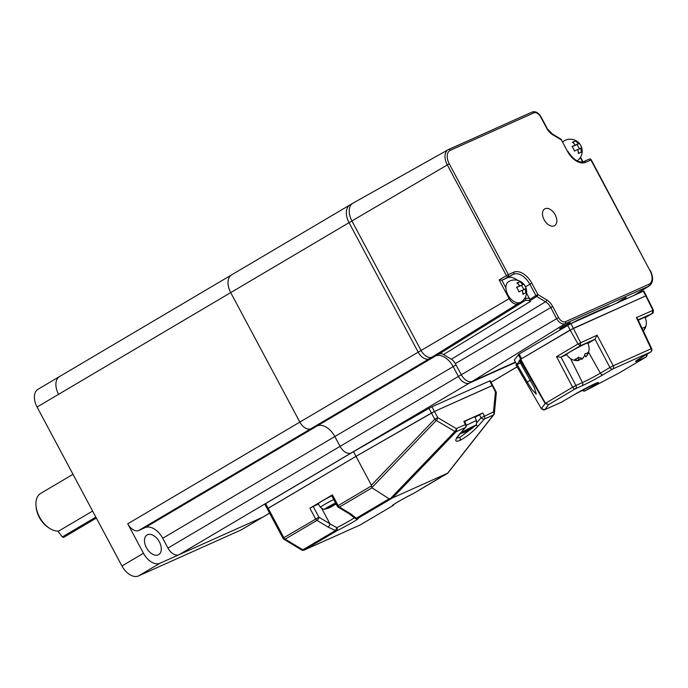 <?xml version="1.0" encoding="UTF-8"?>
<svg xmlns="http://www.w3.org/2000/svg" width="688" height="688" viewBox="0 0 688 688"><rect width="100%" height="100%" fill="white"/><g stroke="black" fill="none" stroke-linecap="round" stroke-linejoin="round"><path stroke-width="1.03" d="M145.082 527.627L317.211 425.906A16.985 10.526 -120.6 0 1 334.841 436.545L340.078 446.366A10.612 6.579 59.4 0 0 351.104 453.014L351.706 452.738L351.104 453.014A10.612 6.579 -120.6 0 1 340.078 446.366L334.841 436.545A16.985 10.526 59.4 0 0 317.211 425.906L435.538 355.98A16.985 10.526 -120.6 0 1 453.168 366.609A16.985 10.526 59.4 0 0 435.538 355.98L429.217 358.809A10.612 6.579 -120.6 0 1 418.192 352.161A10.612 6.579 59.4 0 0 429.217 358.809L310.881 428.744A10.612 6.579 -120.6 0 1 299.856 422.097L230.712 292.598A15.919 9.873 -120.6 0 1 231.658 274.839A15.919 9.873 59.4 0 0 230.712 292.598L299.856 422.097A10.612 6.579 59.4 0 0 310.881 428.744L317.211 425.906L310.881 428.744L138.761 530.465L145.082 527.627A16.985 10.526 -120.6 0 1 162.712 538.265L167.958 548.078A10.612 6.579 59.4 0 0 178.975 554.726L262.446 517.316A15.919 9.873 59.4 0 0 263.065 516.998A15.919 9.873 59.4 0 1 262.446 517.316L159.994 563.24A15.919 9.873 59.4 0 1 143.465 553.264L127.736 523.817A10.612 6.579 59.4 0 0 138.761 530.465M167.958 548.078L458.414 376.431A10.612 6.579 59.4 0 0 469.431 383.078A10.612 6.579 -120.6 0 1 458.414 376.431L453.168 366.609L162.712 538.265M552.653 306.435L455.344 363.617A7.964 4.936 59.4 0 0 451.371 359.248L545.507 301.765A1.591 0.817 -58.9 0 0 546.676 299.865A11.98 7.422 -120.6 0 1 552.653 306.435L558.587 317.555A6.596 4.085 59.4 0 0 565.441 321.683A1.591 1.247 65.9 0 1 565.132 323.713L472.303 381.384L515.415 362.06L469.431 383.078L515.587 362.387L469.431 383.078L178.975 554.726M350.605 204.594A15.919 9.873 59.4 0 0 349.986 204.912A15.919 9.873 59.4 0 0 349.048 222.671A15.919 9.873 -120.6 0 1 349.986 204.912L352.858 203.209A15.919 9.873 -120.6 0 1 353.469 202.9M127.736 523.817L418.192 352.161L349.048 222.671L58.592 394.319A15.919 9.873 59.4 0 1 59.529 376.56A15.919 9.873 59.4 0 0 58.592 394.319L37.075 407.029A15.919 9.873 -120.6 0 1 38.021 389.27L59.529 376.56A15.919 9.873 59.4 0 1 60.148 376.241M72.997 474.299L40.764 493.348A21.233 13.158 59.4 0 0 36 505.697A21.233 13.158 59.4 0 0 42.312 521.427A21.233 13.158 59.4 0 0 49.252 528.117A21.233 13.158 59.4 0 0 58.772 531.041L92.613 511.046M49.252 528.117L48.048 527.318A19.109 11.842 -120.6 0 1 41.805 521.289A19.109 11.842 -120.6 0 1 36.12 507.133L36 505.697M232.269 274.521A15.919 9.873 59.4 0 0 231.658 274.839L349.986 204.912M159.367 541.869A11.412 7.069 59.4 0 0 147.077 534.954A11.412 7.069 59.4 0 0 146.406 547.682A11.412 7.069 59.4 0 0 158.687 554.597A11.412 7.069 59.4 0 0 159.367 541.869M269.593 513.136L241.548 529.708A15.919 9.873 -120.6 0 1 240.938 530.027L138.477 575.951A15.919 9.873 -120.6 0 1 121.948 565.983L37.075 407.029M441.309 353.666A16.985 10.526 59.4 0 0 438.411 354.277L432.081 357.115A10.612 6.579 -120.6 0 1 421.065 350.467L351.921 220.977A15.919 9.873 -120.6 0 1 352.858 203.209M438.411 354.277L432.081 357.115A10.612 6.579 -120.6 0 1 421.065 350.467L418.192 352.161L349.048 222.671L351.921 220.977A15.919 9.873 -120.6 0 1 352.978 203.149L448.163 149.717A13.493 8.368 -120.6 0 1 448.585 149.502A1.591 1.247 65.9 0 1 450.391 150.276A11.902 7.379 59.4 0 0 449.23 163.796L508.389 274.589L513.635 272.233A17.518 10.853 -120.6 0 1 531.815 283.207L537.878 294.559A1.591 0.817 121.1 0 1 536.717 296.459L529.958 300.742L530.491 301.43A10.2 6.321 59.4 0 0 524.996 300.639L517.823 303.847A8.376 5.186 -120.6 0 1 509.137 298.601L499.153 279.904L501.862 280.274L505.904 287.851M455.344 363.617L461.287 374.736A10.612 6.579 -120.6 0 0 472.303 381.384A10.612 6.579 -120.6 0 1 461.287 374.736L458.414 376.431L453.168 366.609L456.041 364.915A16.985 10.526 59.4 0 0 453.53 361.045M558.587 317.555L461.287 374.736L456.041 364.915M555.173 214.802A9.727 6.029 59.4 0 0 547.175 208.369A9.727 6.029 59.4 0 0 542.479 213.822A9.727 6.029 59.4 0 0 544.122 219.747A9.727 6.029 59.4 0 0 549.213 225.225A9.727 6.029 59.4 0 0 556.042 224.15A9.727 6.029 59.4 0 0 555.173 214.802M565.441 321.683L648.913 284.273A11.902 7.379 59.4 0 0 650.065 270.754L591.241 159.848L585.66 162.316A17.518 10.853 -120.6 0 1 567.48 151.343L561.417 139.991A1.591 0.817 -58.9 0 0 561.159 139.26L552.369 133.954L546.642 128.114L540.708 116.994A6.596 4.085 59.4 0 0 533.862 112.866L450.391 150.276M621.109 301.12L626.08 297.68C623.526 298.583 612.965 305.154 618.28 302.522M561.03 328.193C563.575 327.29 574.145 320.72 568.821 323.351C566.267 324.254 555.706 330.816 561.03 328.193M570.249 323.936L578.488 319.688L608.622 306.186L610.505 305.868M524.247 299.082L525.305 298.609A11.799 7.31 -120.6 0 1 529.442 298.515L529.958 300.742M517.505 280.291A15.919 9.873 59.4 0 0 507.211 277.875L501.87 280.274L513.308 274.271A1.591 1.247 -114.1 0 0 513.635 272.233M529.442 298.515L526.578 293.157M529.743 299.504L535.9 295.599A1.591 0.98 57.6 0 0 536.717 296.459L545.507 301.765A10.389 6.441 59.4 0 1 550.692 307.467L556.626 318.587A8.187 5.074 -120.6 0 0 565.132 323.713L648.603 286.294A1.591 1.247 65.9 0 0 648.913 284.273M530.491 301.43L443.545 354.526L451.371 359.248M443.545 354.526A7.964 4.936 59.4 0 0 439.254 353.907L524.996 300.639A1.591 1.247 65.9 0 0 525.305 298.609M518.365 302.849A1.591 1.247 65.9 0 1 517.823 303.847L432.081 357.115L439.254 353.907M510.04 298.102L421.065 350.467L351.921 220.977L449.23 163.796M517.333 364.434L520.506 363.015L517.333 364.434M514.314 359.953L519.105 354.028L521.607 358.697L520.782 359.248M516.972 364.356L519.397 361.097M652.671 313.083L645.12 317.727L652.138 313.582C652.981 313.625 653.385 312.447 653.359 310.064L643.813 290.998L570.945 323.609L519.105 354.028M638.111 319.877L652.009 313.651L652.921 310.193L645.765 295.866L646.307 295.668L573.439 328.279L521.607 358.697M587.879 343.424L595.077 339.167L597.115 335.202L613.214 365.767L651.123 348.773L636.391 317.598L652.688 310.494M530.482 380.249L527.18 381.986L532.056 389.692L536.296 394.19L534.275 387.576L519.173 360.71L520.678 359.248L570.137 330.016L567.643 325.338M582.994 389.735A2.657 1.643 59.4 0 0 585.325 390.75L618.968 373.059L645.662 357.278L639.126 360.211A17.037 0.929 -28.1 0 1 640.967 357.743L650.538 352.084A2.657 1.643 59.4 0 0 650.633 352.032A2.657 2.657 0 0 0 651.682 348.618L637.638 318.879L636.391 317.598M643.263 291.187L645.765 295.866L570.137 330.016L577.989 343.983L580.328 345.78L580.595 342.607L570.945 323.609M544.604 409.73L541.327 408.629L545.163 403.478L572.631 387.224L556.54 356.659L560.978 357.218L566.792 354.612M519.853 359.798L545.163 403.478L548.646 404.578L544.913 409.584L561.743 402.041L574.901 394.267A16.297 0.894 -28.1 0 1 595.163 383.612A16.297 0.894 -28.1 0 1 593.4 385.968L585.282 390.758M527.18 381.986L516.748 363.969L516.034 364.975M520.678 359.248L545.438 403.288L548.646 404.578L575.34 388.797A2.657 2.081 -114.1 0 0 575.933 385.486L582.461 382.554A14.388 0.791 151.9 0 0 600.349 373.154L609.912 367.495L595.017 339.21M456.892 437.989L459.833 437.456L471.297 428.805M494.362 413.264A2.657 1.582 -174.5 0 0 493.511 411.949A2.657 2.081 -114.1 0 1 493.382 415.002A2.657 1.849 38.2 0 0 493.803 414.649A2.657 2.657 0 0 0 494.362 413.264L496.289 393.089A2.657 1.582 -174.5 0 0 495.446 391.782L492.144 385.598L492.694 385.409L434.455 411.458L437.749 417.642L456.316 428.624A2.657 1.385 120.6 0 1 454.88 431.436A2.657 1.221 43.8 0 0 456.178 431.677L392.667 497.854L447.587 473.232L493.382 415.002L484.24 419.104L478.375 425.777A2.657 1.557 -138.7 0 1 475.872 425.107M392.667 497.854L357.691 518.442A16.667 0.912 -28.1 0 1 353.125 521.977A16.667 0.912 -28.1 0 1 336.905 530.732L304.268 550.013L360.28 524.91L392.917 505.62A16.667 0.912 -28.1 0 1 397.483 502.094A16.667 0.912 -28.1 0 1 413.703 493.339L447.424 473.215M337.301 506.187A2.657 2.657 0 0 0 338.272 507.202A2.657 1.367 -58.9 0 0 339.459 507.065A2.657 1.643 59.4 0 1 338.135 505.611L337.301 506.187L331.582 495.463L332.416 494.887L338.135 505.611L371.46 485.917L372.01 487.826L389.124 498.817L391.739 498.327M371.46 485.917L371.4 485.203L434.747 419.207A2.657 1.221 43.8 0 0 436.312 420.454L371.83 487.637M372.01 487.826L339.459 507.065L350.476 513.712A2.657 1.367 121.1 0 1 349.289 513.859L354.526 517.935A2.657 2.657 0 0 0 357.227 518.64A2.657 2.554 -107.1 0 0 357.691 518.442A2.657 1.643 59.4 0 1 356.264 518.236A2.657 1.772 136.3 0 1 354.526 517.935M332.416 494.887L309.892 508.2L313.195 506.463L318.914 517.178A2.657 1.367 121.1 0 1 316.936 520.369L285.167 539.151A2.657 1.367 121.1 0 1 283.981 539.289L301.654 549.953A2.657 2.657 0 0 0 304.105 550.099A2.657 2.081 -114.1 0 0 304.268 550.013A2.657 1.643 59.4 0 1 302.84 549.807A2.657 1.367 121.1 0 1 301.654 549.953M267.847 508.656L267.305 508.845L264.803 504.175L265.637 503.599L268.139 508.277L355.988 456.359L267.305 508.845L268.139 508.277L283.843 537.689L318.914 517.178L329.939 523.835A2.657 1.367 121.1 0 1 327.961 527.017L316.936 520.369A2.657 1.643 59.4 0 1 315.62 518.915L309.892 508.2M321.812 508.613L329.939 523.835L336.733 527.67A2.657 0.843 109.2 0 1 335.477 530.525L327.961 527.017M475.038 417.332L482.744 412.989L463.824 421.469L464.366 421.28L466 424.341L465.449 424.53A2.657 2.081 65.9 0 1 465.32 427.583L456.178 431.677A2.657 2.081 65.9 0 0 456.316 428.624L465.449 424.53L463.824 421.469M459.455 434.266A2.657 1.557 41.3 0 0 459.782 434.016L465.656 427.343A2.657 1.557 -138.7 0 1 465.32 427.583L459.455 434.266C454.493 440.32 454.579 442.401 459.696 440.509A2.657 2.081 65.9 0 0 459.833 437.456M313.195 506.463L318.381 504.141M390.13 498.895L454.88 431.436L436.312 420.454A2.657 1.385 120.6 0 0 437.749 417.642L434.747 419.207L431.453 413.024L434.455 411.458L355.988 456.359L431.453 413.024L428.951 408.345L353.494 451.681L371.4 485.203M482.744 412.989L484.378 416.042A2.657 2.081 -114.1 0 1 484.24 419.104A2.657 1.557 -138.7 0 1 481.075 417.779L479.441 414.726M489.65 380.928L431.952 406.789L434.455 411.458L492.144 385.598L489.65 380.928L490.2 380.739L495.988 391.592L495.446 391.782L493.511 411.949L481.075 417.779L476.818 422.621M428.951 408.345L431.952 406.789M353.494 451.681L265.637 503.599M333.732 499.497A11.576 0.636 -28.1 0 0 324.065 504.768A11.576 0.636 -28.1 0 0 320.427 507.28C325.312 510.909 323.394 508.613 325.097 509.094L325.097 509.094A8.48 0.464 -28.1 0 1 327.574 507.262A8.48 0.464 -28.1 0 1 335.563 502.937M331.771 495.816A11.945 0.654 151.9 0 0 321.907 501.208A11.945 0.654 151.9 0 0 318.157 503.797L320.427 507.28M325.097 509.094L328.597 508.079A31.803 24.897 -114.1 0 0 329.199 507.856L327.565 507.804A31.089 24.338 -114.1 0 0 329.715 506.531L334.574 504.674A31.803 24.897 -114.1 0 0 335.873 503.504M329.457 507.512L329.139 506.91M335.546 504.218A31.089 24.338 65.9 0 1 335.4 504.295L331.005 507.047A31.803 24.897 65.9 0 1 329.939 507.426M460.195 433.552L460.736 433.457A8.48 0.464 -28.1 0 1 463.205 431.625A8.48 0.464 -28.1 0 1 471.744 427.024A8.48 0.464 -28.1 0 1 475.391 425.631L471.547 428.719M471.177 428.581A31.089 24.338 65.9 0 1 471.031 428.658L466.636 431.402A31.803 24.897 65.9 0 1 465.621 431.772M460.736 433.457L464.237 432.442A31.803 24.897 -114.1 0 0 464.83 432.219L463.196 432.167A31.089 24.338 -114.1 0 0 465.346 430.894L470.214 429.037A31.803 24.897 -114.1 0 0 471.942 427.429L473.748 426.612A31.803 24.897 65.9 0 1 472.02 428.228L471.762 428.572M466.309 425.442A11.576 0.636 -28.1 0 1 476.483 420.738L474.849 416.911A11.945 0.654 151.9 0 0 464.563 421.658M464.83 432.219L464.77 431.273M572.416 142.261A10.105 0.55 -28.1 0 1 574.076 141.479A10.105 0.55 -28.1 0 1 575.306 140.963A11.67 9.133 65.9 0 1 578.187 143.689A11.67 0.636 -28.1 0 1 579.27 143.362A10.105 7.912 65.9 0 1 581.67 147.843A11.67 0.636 151.9 0 0 580.586 148.178A11.67 9.133 65.9 0 1 581.3 152.186A10.105 0.55 151.9 0 0 580.07 152.702A10.105 0.55 151.9 0 0 578.402 153.484A11.67 9.133 -114.1 0 0 577.696 149.468A11.67 0.636 151.9 0 0 574.437 151.085A10.105 7.912 -114.1 0 0 572.038 146.596A11.67 0.636 -28.1 0 1 575.297 144.987A11.67 9.133 -114.1 0 0 572.416 142.261M562.87 141.986A11.945 7.405 -120.6 0 1 564.177 140.842A11.945 11.945 0 0 1 580.62 145.202A11.945 11.945 0 0 1 577.155 160.872M579.038 153.183L578.23 151.678M579.416 148.866L577.146 144.609L574.815 145.271M573.792 143.353L573.181 142.218L572.674 142.442M572.21 146.811L575.297 144.987M573.181 142.218L575.306 140.963M574.979 145.581L578.187 143.689M577.146 144.609L579.27 143.362M577.8 149.821L580.586 148.178M516.869 283.035A10.105 0.55 -28.1 0 1 518.537 282.261A10.105 0.55 -28.1 0 1 519.758 281.736A11.67 9.133 65.9 0 1 522.648 284.462A11.67 0.636 -28.1 0 1 523.723 284.135A10.105 7.912 65.9 0 1 526.122 288.625A11.67 0.636 151.9 0 0 525.039 288.951A11.67 9.133 65.9 0 1 525.752 292.959A10.105 0.55 151.9 0 0 524.523 293.475A10.105 0.55 151.9 0 0 522.854 294.258A11.67 9.133 -114.1 0 0 522.149 290.25A11.67 0.636 151.9 0 0 518.89 291.867A10.105 7.912 -114.1 0 0 516.49 287.378A11.67 0.636 -28.1 0 1 519.75 285.761A11.67 9.133 -114.1 0 0 516.869 283.035M507.925 294.937A11.945 7.405 -120.6 0 1 508.63 281.624A11.945 11.945 0 0 1 525.305 286.414A11.945 11.945 0 0 1 520.782 302.178A11.945 7.405 -120.6 0 1 520.317 302.419A11.945 7.405 -120.6 0 1 507.925 294.937M523.491 293.957L522.682 292.452M523.878 289.639L521.607 285.391L519.268 286.045M518.245 284.127L517.634 282.992L517.127 283.224M516.662 287.584L519.75 285.761M517.634 282.992L519.758 281.736M519.431 286.363L522.648 284.462M521.607 285.391L523.723 284.135M522.261 290.594L525.039 288.951M642.179 328.486A11.644 9.116 -114.1 0 0 642.282 327.995A8.901 5.513 59.4 0 0 643.977 327.677A8.901 5.513 59.4 0 0 645.292 326.645A11.644 9.116 65.9 0 1 643.34 330.945M638.292 320.264A11.945 0.654 -28.1 0 1 642.48 318.252A11.945 0.654 -28.1 0 1 644.948 317.392A11.945 11.945 0 0 1 643.34 330.954M585.032 353.666A8.901 5.513 59.4 0 0 586.726 353.348A8.901 5.513 59.4 0 0 588.042 352.316A11.644 9.116 65.9 0 1 585.789 356.934A11.644 7.215 59.4 0 0 585.901 356.823A11.945 11.945 0 0 0 587.698 343.054A11.945 0.654 -28.1 0 0 585.23 343.914A11.945 0.654 -28.1 0 0 570.378 351.723A11.945 0.654 -28.1 0 0 566.628 354.311A11.945 11.945 0 0 0 577.834 360.607A11.644 9.116 -114.1 0 0 579.193 360.4A11.644 7.215 -120.6 0 1 574.841 359.256A8.901 6.966 -114.1 0 0 578.427 357.132A11.644 7.215 59.4 0 0 582.779 358.285A11.644 9.116 -114.1 0 0 585.032 353.666M582.951 358.095A11.644 7.215 -120.6 0 1 582.203 359.05A11.644 9.116 65.9 0 1 578.462 359.033M584.714 354.913L585.789 356.934M581.79 358.267L582.203 359.05M577.808 357.812L579.193 360.4M96.363 518.064L63.657 537.397L62.29 536.958L95.856 517.118M57.878 531.084L62.29 536.958M491 382.244L517.084 366.833M269.576 513.102L240.938 530.027M121.948 565.983L143.465 553.264M138.477 575.951L159.994 563.24M582.633 161.895L580.319 157.552M650.401 270.642C653.66 277.608 653.265 282.716 649.223 285.967A13.493 8.368 -120.6 0 1 648.603 286.294L634.155 295.272M650.065 270.754L590.906 159.96A1.591 1.247 -114.1 0 0 589.083 159.195L584.035 161.456M567.48 151.343L561.417 139.991L552.619 134.685A1.591 0.817 -58.9 0 0 552.369 133.954M585.66 162.316A1.591 1.247 -114.1 0 0 583.837 161.551M448.739 149.434L532.056 112.084A1.591 1.247 65.9 0 1 532.134 112.049C535.419 111.009 538.386 112.617 541.035 116.883L540.708 116.994M499.153 279.904L506.428 275.621L447.269 164.828A13.493 8.368 -120.6 0 1 448.163 149.717L532.134 112.049A1.591 1.247 65.9 0 1 533.862 112.866M506.428 275.621L508.389 274.589A1.591 1.247 65.9 0 1 508.062 276.628A1.591 0.963 59.5 0 1 506.428 275.621M546.676 299.865L537.878 294.559L535.9 295.599L529.837 284.247L531.815 283.207M525.503 286.81L529.837 284.247A15.919 9.873 59.4 0 0 513.308 274.271L507.211 277.875M552.619 134.685A11.98 7.422 -120.6 0 1 546.642 128.114M514.297 359.927L516.576 364.201L514.289 359.953M520.756 359.205L518.279 354.578M588.575 352.204L600.349 373.154A2.657 1.643 59.4 0 0 603.058 374.736A17.037 0.929 -28.1 0 1 581.876 385.873L575.34 388.797A2.657 1.643 59.4 0 1 572.631 387.224L575.933 385.486L561.03 357.192M651.682 348.618L651.123 348.773A2.657 2.081 -114.1 0 1 650.538 352.084L612.621 369.078A2.657 2.081 -114.1 0 0 613.214 365.767L609.912 367.495A2.657 1.643 59.4 0 0 612.621 369.078L603.058 374.736M646.462 354.501A2.657 2.081 -114.1 0 1 645.662 357.278A2.657 1.643 59.4 0 0 645.765 357.227L619.062 373.008A2.657 1.643 59.4 0 1 618.968 373.059L618.933 373.077A2.657 2.657 0 0 0 619.062 373.008A2.657 1.643 59.4 0 0 619.166 372.939M646.961 354.208A2.657 2.657 0 0 1 645.765 357.227A2.657 1.643 59.4 0 0 646.118 356.883M639.126 360.211A2.657 2.081 -114.1 0 0 640.064 358.285M636.529 360.546L650.633 352.032A2.657 1.643 59.4 0 0 650.986 351.697M556.54 356.659L577.989 343.983L597.115 335.202M595.077 339.167L580.328 345.78L560.978 357.218M516.009 364.975L541.318 408.638L516.017 364.95M561.408 402.188A2.657 2.081 -114.1 0 0 561.58 402.119A2.657 2.081 -114.1 0 0 561.743 402.041A2.657 1.643 -120.6 0 0 561.847 401.981A2.657 1.643 -120.6 0 0 561.941 401.921M597.304 382.717L575.005 394.215A2.657 1.643 -120.6 0 1 574.901 394.267M591.456 385.366A2.657 1.643 59.4 0 0 593.4 385.968M581.876 385.873A2.657 2.081 -114.1 0 0 582.461 382.554L570.498 358.594M478.375 425.777C472.217 432.374 465.991 437.284 459.696 440.509M350.476 513.712L356.264 518.236L389.124 498.817M354.974 518.236A2.657 2.554 -107.1 0 0 357.227 518.64L357.304 518.614M354.354 517.754A14.009 0.765 151.9 0 1 336.733 527.67A2.657 1.281 63.6 0 1 336.905 530.732A2.657 1.643 59.4 0 1 335.477 530.525L302.84 549.807L285.167 539.151A2.657 1.643 59.4 0 1 283.843 537.689L283.009 538.265A2.657 2.657 0 0 0 283.981 539.289M359.944 525.064A2.657 2.081 -114.1 0 0 360.116 524.996A2.657 2.081 -114.1 0 0 360.28 524.91A2.657 1.643 59.4 0 0 360.383 524.858A2.657 1.643 59.4 0 0 360.478 524.798M447.716 473.249L413.806 493.287A2.657 1.643 59.4 0 1 413.703 493.339A2.657 1.281 63.6 0 1 413.634 493.382A2.657 2.657 0 0 0 413.806 493.287A2.657 1.643 59.4 0 0 413.901 493.219M331.005 507.047L330.67 506.42M466.636 431.402L466.301 430.783M472.02 428.228L471.719 427.661M491.017 382.279L517.101 366.867M231.658 274.839L59.529 376.56M582.985 161.818L580.526 157.208M591.241 159.848A1.591 1.591 0 0 0 589.186 159.143L583.931 161.499C578.789 163.211 573.414 159.788 567.806 151.231M649.223 285.967L634.482 295.126M541.035 116.883L546.969 128.002M541.318 408.638C543.193 409.953 544.328 410.306 544.715 409.678M544.715 409.687L561.58 402.119A2.657 2.657 0 0 0 561.847 401.981L575.005 394.215M582.117 390.199A2.657 2.657 0 0 0 585.307 390.758L618.951 373.068M338.272 507.202L349.289 513.859M496.289 393.089A2.657 2.657 0 0 0 495.988 391.592M465.656 427.343A2.657 2.657 0 0 0 466 424.341M267.305 508.845L283.009 538.265M394.172 504.149A2.657 2.657 0 0 1 393.011 505.568L360.383 524.858A2.657 2.657 0 0 1 360.116 524.996L304.105 550.099M393.158 504.829L393.02 504.983C396.064 502.73 402.936 498.86 413.634 493.382M447.768 473.198L493.803 414.649M456.497 437.628L456.694 438.497L459.782 434.016M335.692 504.493L335.409 503.951M476.483 420.738C476.775 426.818 475.941 423.946 475.391 425.631M465.638 431.806L465.2 430.989M471.323 428.848L471.039 428.314"/></g></svg>
